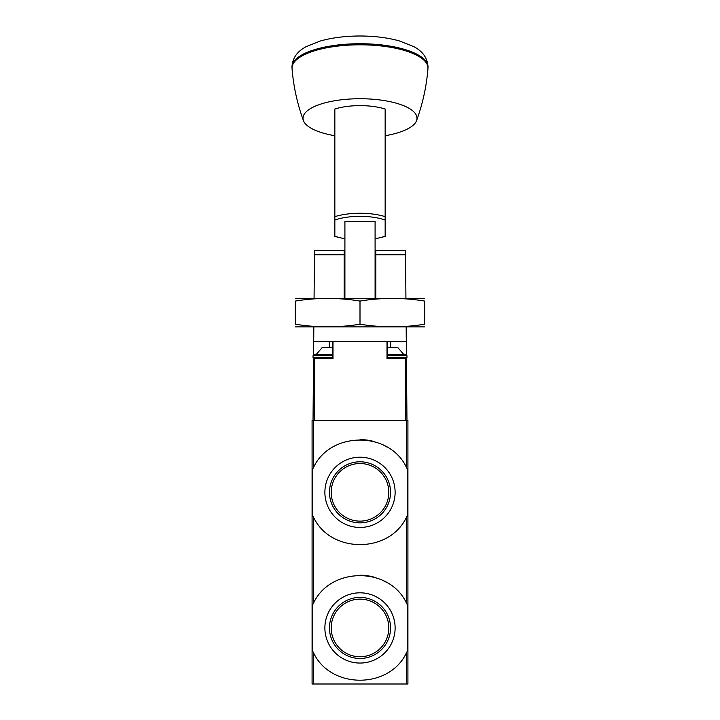 <?xml version="1.0" encoding="UTF-8"?>
<svg xmlns="http://www.w3.org/2000/svg" width="720" height="720" viewBox="0 0 720 720"><rect width="100%" height="100%" fill="white"/><g stroke="black" fill="none" stroke-linecap="round" stroke-linejoin="round"><path stroke-width="1.08" d="M312.795 515.772A52.713 52.713 0 0 0 313.704 517.527C330.777 553.518 389.07 553.707 406.296 517.527L407.205 515.772L407.205 468.873L406.296 467.118C389.223 431.136 330.93 430.947 313.704 467.118L312.795 468.873L312.795 515.772L313.704 517.527L313.704 602.73L312.795 604.485L312.795 651.384L313.704 653.139C330.777 689.13 389.07 689.319 406.296 653.139L407.205 651.384L407.205 604.485L406.296 602.73C389.223 566.739 330.93 566.55 313.704 602.73A52.713 52.713 0 0 0 312.795 604.485M312.084 420.444L407.916 420.444L407.916 684L312.084 684L312.084 420.444M407.205 468.873A52.713 52.713 0 0 0 406.296 467.118L406.296 420.444M387.081 447.102A52.713 52.713 0 0 0 382.869 444.834M374.112 441.54A52.713 52.713 0 0 0 360.045 439.614M313.704 420.444L313.704 467.118A52.713 52.713 0 0 0 312.795 468.873M395.118 492.327A35.118 35.118 0 0 0 342.441 461.907A35.118 35.118 0 0 0 342.441 522.738A35.118 35.118 0 0 0 395.118 492.327M407.205 604.485A52.713 52.713 0 0 0 406.296 602.73L406.296 517.527M387.081 582.714A52.713 52.713 0 0 0 382.869 580.446M374.112 577.152A52.713 52.713 0 0 0 360.045 575.226M312.795 651.384A52.713 52.713 0 0 0 313.704 653.139L313.704 684M395.118 627.939A35.118 35.118 0 0 0 342.441 597.519A35.118 35.118 0 0 0 342.441 658.35A35.118 35.118 0 0 0 395.118 627.939M388.809 492.327A28.809 28.809 0 0 0 345.6 467.379A28.809 28.809 0 0 0 345.6 517.275A28.809 28.809 0 0 0 388.809 492.327M390.537 492.327A30.537 30.537 0 0 0 344.736 465.885A30.537 30.537 0 0 0 344.736 518.769A30.537 30.537 0 0 0 390.537 492.327M388.809 627.939A28.809 28.809 0 0 0 345.6 602.991A28.809 28.809 0 0 0 345.6 652.887A28.809 28.809 0 0 0 388.809 627.939M390.537 627.939A30.537 30.537 0 0 0 344.736 601.488A30.537 30.537 0 0 0 344.736 654.381A30.537 30.537 0 0 0 390.537 627.939M313.038 420.444L313.56 358.632L332.991 358.632L332.991 341.379L387.576 341.379L387.576 358.632L399.051 358.632M387.009 341.379L387.009 358.632L406.44 358.632L406.962 420.444M406.17 327.006L406.296 341.379L387.576 341.379M332.712 341.379L313.704 341.379L313.83 327.006M320.949 358.632L332.424 358.632L332.424 341.379L332.991 341.379M344.187 254.745L344.187 250.335L314.478 250.335L314.442 254.745L344.187 254.745L344.187 298.251M405.558 254.745L375.813 254.745L375.813 250.335L405.522 250.335L405.927 298.251M375.813 254.745L375.813 298.251M314.073 298.251L314.442 254.745M406.404 354.888L406.296 341.379M313.704 341.379L313.596 354.888M334.845 216.657L334.845 109.026A36.828 12.591 0 0 1 385.155 109.026L385.155 216.657A36.828 12.591 180 0 0 334.845 216.657L334.845 236.439L344.907 238.869M375.093 238.869L385.155 236.439L385.155 216.657M375.093 298.251L375.093 221.553L344.907 221.553L344.907 298.251M385.155 135.711A56.997 19.494 180 0 0 416.547 120.654C422.685 103.914 426.483 86.598 427.95 68.706A67.977 23.247 180 0 0 427.959 68.535A67.977 23.247 180 0 0 360 44.811A67.977 23.247 180 0 0 292.041 68.535A67.977 23.247 180 0 0 292.05 68.706C293.517 86.598 297.315 103.914 303.453 120.654A56.997 19.494 180 0 0 334.845 135.711M416.547 120.654A56.997 19.494 180 0 0 360 98.73A56.997 19.494 180 0 0 303.453 120.654M396.702 347.607L387.576 347.607L396.702 347.607M397.854 347.607L404.055 354.798L387.576 354.798L405.999 354.798L406.962 355.752L387.576 355.752M332.424 347.607L322.146 347.607L332.424 347.607M332.424 354.798L314.001 354.798L332.424 354.798M295.308 326.88L424.692 326.88M424.692 324.198C424.692 327.726 424.692 327.726 424.692 324.198C403.128 327.726 381.564 327.726 360 324.198C338.436 327.726 316.872 327.726 295.308 324.198C295.308 327.726 295.308 327.726 295.308 324.198L295.308 301.068C295.308 297.54 295.308 297.54 295.308 301.068C316.872 297.531 338.436 297.531 360 301.068C381.564 297.531 403.128 297.531 424.692 301.068C424.692 297.54 424.692 297.54 424.692 301.068L424.692 324.198M295.308 298.386L424.692 298.386M360 301.068L360 324.198M406.296 653.139L406.296 684M314.676 358.632L314.676 420.444M405.324 358.632L405.324 420.444M390.672 341.379L390.672 347.607M329.328 341.379L329.328 347.607M385.155 220.068A34.434 11.772 180 0 0 334.845 220.068M334.845 236.142A34.434 11.772 180 0 0 344.907 238.689M375.093 238.689A34.434 11.772 180 0 0 385.155 236.142M291.978 67.239C292.356 58.239 297.135 51.354 306.315 46.584L320.328 41.004C332.001 37.719 345.123 36.054 359.703 36C374.274 36.009 387.432 37.629 399.177 40.86L413.64 46.557C422.802 51.273 427.599 58.167 428.022 67.239L428.022 67.239A68.022 23.265 180 0 0 360 43.722A68.022 23.265 180 0 0 291.978 67.239L292.041 68.535M405.999 354.798L406.962 355.752L406.962 357.669L387.576 357.669M332.424 355.752L313.038 355.752L314.001 354.798L313.038 355.752L313.038 357.669L314.001 358.632M332.424 357.669L313.038 357.669M428.022 67.239L427.959 68.535M406.962 357.669L405.999 358.632L406.962 357.669M322.146 347.607L315.945 354.798"/></g></svg>
